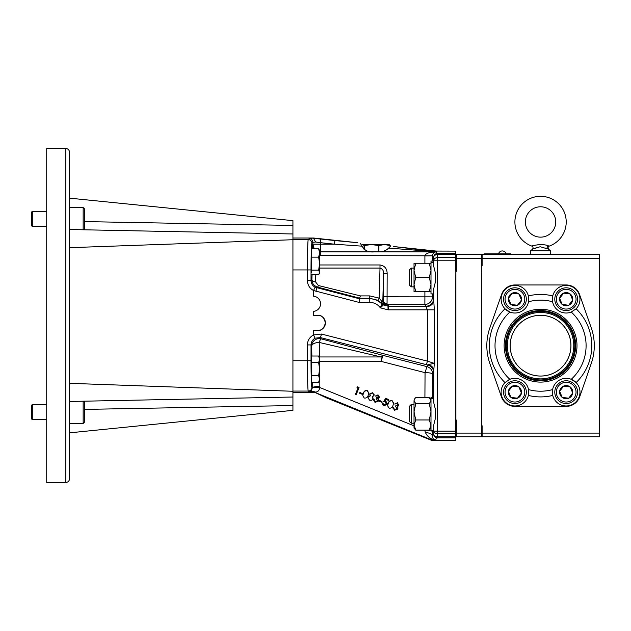 <?xml version="1.0" encoding="UTF-8"?>
<svg xmlns="http://www.w3.org/2000/svg" width="631" height="631" viewBox="0 0 631 631"><rect width="100%" height="100%" fill="white"/><g stroke="black" fill="none" stroke-linecap="round" stroke-linejoin="round"><path stroke-width="0.95" d="M570.945 345.678A30.391 30.391 0 0 1 540.554 376.06A30.391 30.391 0 0 1 510.171 345.678A30.391 30.391 0 0 1 540.554 315.287A30.391 30.391 0 0 1 570.945 345.678M504.13 345.678A36.432 36.432 0 0 0 540.554 382.102A36.432 36.432 0 0 0 576.986 345.678A36.432 36.432 0 0 0 540.554 309.245A36.432 36.432 0 0 0 504.13 345.678M505.463 345.678A35.091 35.091 0 0 0 540.554 380.769A35.091 35.091 0 0 0 575.653 345.678A35.091 35.091 0 0 0 540.554 310.578A35.091 35.091 0 0 0 505.463 345.678M506.299 345.678A34.263 34.263 0 0 0 540.554 379.933A34.263 34.263 0 0 0 574.817 345.678A34.263 34.263 0 0 0 540.554 311.414A34.263 34.263 0 0 0 506.299 345.678M507.348 345.678A33.214 33.214 0 0 0 540.554 378.884A33.214 33.214 0 0 0 573.768 345.678A33.214 33.214 0 0 0 540.554 312.463A33.214 33.214 0 0 0 507.348 345.678M572.214 311.619A13.811 13.811 0 0 1 571.252 312.045A45.535 45.535 0 0 1 571.252 379.31L576.111 382.56A13.811 13.811 0 0 0 552.606 389.587A45.535 45.535 0 0 1 528.51 389.587L528.352 395.432A13.811 13.811 0 0 0 509.856 379.31A45.535 45.535 0 0 1 509.856 312.045A13.811 13.811 0 0 1 513.287 285.488A13.811 13.811 0 0 1 528.352 295.923A51.229 51.229 0 0 1 552.756 295.923A13.811 13.811 0 0 0 552.362 299.197L552.606 301.76A13.811 13.811 0 0 0 571.252 312.045L576.111 308.796A51.229 51.229 0 0 1 576.111 382.56A13.811 13.811 0 0 1 567.829 405.867A13.811 13.811 0 0 1 552.756 395.432A51.229 51.229 0 0 1 528.352 395.432A13.811 13.811 0 0 1 501.124 392.151A13.811 13.811 0 0 1 504.997 382.56A51.229 51.229 0 0 1 504.997 308.796L509.856 312.045A13.811 13.811 0 0 0 528.66 297.627M552.456 393.72A13.811 13.811 0 0 1 552.362 392.151L552.606 389.587A13.811 13.811 0 0 0 552.362 392.151L552.756 395.432M576.111 308.796A13.811 13.811 0 0 0 567.829 285.488A13.811 13.811 0 0 0 552.756 295.923L552.362 299.197A13.811 13.811 0 0 0 552.606 301.76A45.535 45.535 0 0 0 528.51 301.76L528.352 295.923M486.824 345.678A53.73 53.73 0 0 0 489.782 363.267L501.385 396.749A14.339 14.339 0 0 0 514.935 406.388L566.181 406.388A14.339 14.339 0 0 0 579.723 396.749L591.326 363.267A53.73 53.73 0 0 0 591.263 327.891L579.518 294.417A14.134 14.134 0 0 0 566.181 284.96L514.935 284.96A14.134 14.134 0 0 0 501.598 294.417L489.853 327.891A53.73 53.73 0 0 0 486.824 345.678M504.997 382.56L509.856 379.31A13.811 13.811 0 0 0 508.894 379.728M524.045 295.418A9.867 9.867 0 0 0 511.157 290.086A9.867 9.867 0 0 0 505.817 302.975A9.867 9.867 0 0 0 518.714 308.314A9.867 9.867 0 0 0 524.045 295.418M504.421 303.558A11.382 11.382 0 0 1 510.574 288.683A11.382 11.382 0 0 1 525.449 294.835A11.382 11.382 0 0 1 519.297 309.711A11.382 11.382 0 0 1 504.421 303.558M521.009 296.68A6.57 6.57 0 0 0 508.42 298.345A6.57 6.57 0 0 0 517.452 305.27A6.57 6.57 0 0 0 521.009 296.68M520.189 297.02L518.934 293.983L512.419 293.123L508.42 298.345L510.936 304.41L517.452 305.27L521.451 300.056L520.189 297.02M521.451 300.056L518.934 293.983L512.356 293.202M508.452 298.431L511.031 304.426M517.452 305.27L521.395 300.127M575.291 295.418A9.867 9.867 0 0 0 562.402 290.086A9.867 9.867 0 0 0 557.063 302.975A9.867 9.867 0 0 0 569.959 308.314A9.867 9.867 0 0 0 575.291 295.418M555.659 303.558A11.382 11.382 0 0 1 561.819 288.683A11.382 11.382 0 0 1 576.695 294.835A11.382 11.382 0 0 1 570.542 309.711A11.382 11.382 0 0 1 555.659 303.558M572.246 296.68A6.57 6.57 0 0 0 559.658 298.345A6.57 6.57 0 0 0 568.697 305.27A6.57 6.57 0 0 0 572.246 296.68M571.434 297.02L570.179 293.983L563.657 293.123L559.658 298.345L562.182 304.41L568.697 305.27L572.696 300.056L571.434 297.02M572.656 299.962L570.179 293.983L563.657 293.123M559.658 298.345L562.142 304.323M575.291 388.373A9.867 9.867 0 0 0 562.402 383.041A9.867 9.867 0 0 0 557.063 395.929A9.867 9.867 0 0 0 569.959 401.269A9.867 9.867 0 0 0 575.291 388.373M555.659 396.513A11.382 11.382 0 0 1 561.819 381.637A11.382 11.382 0 0 1 576.695 387.789A11.382 11.382 0 0 1 570.542 402.673A11.382 11.382 0 0 1 555.659 396.513M572.246 389.635A6.57 6.57 0 0 0 559.658 391.299A6.57 6.57 0 0 0 568.697 398.224A6.57 6.57 0 0 0 572.246 389.635M571.434 389.974L570.179 386.937L563.657 386.085L559.658 391.299L562.182 397.372L568.697 398.224L572.696 393.01L571.434 389.974M570.179 386.937L563.657 386.085L559.658 391.299L562.142 397.278M572.696 393.01L570.211 387.024M524.045 388.373A9.867 9.867 0 0 0 511.157 383.041A9.867 9.867 0 0 0 505.817 395.929A9.867 9.867 0 0 0 518.714 401.269A9.867 9.867 0 0 0 524.045 388.373M504.421 396.513A11.382 11.382 0 0 1 510.574 381.637A11.382 11.382 0 0 1 525.449 387.789A11.382 11.382 0 0 1 519.297 402.673A11.382 11.382 0 0 1 504.421 396.513M521.009 389.635A6.57 6.57 0 0 0 508.42 391.299A6.57 6.57 0 0 0 517.452 398.224A6.57 6.57 0 0 0 521.009 389.635M520.189 389.974L518.934 386.937L512.419 386.085L508.42 391.299L510.936 397.372L517.452 398.224L521.451 393.01L520.189 389.974M508.42 391.299L510.936 397.372M521.395 393.089L518.934 386.937M65.853 148.53L65.853 482.47L46.726 482.47L46.726 148.53L65.853 148.53C68.069 148.75 69.284 149.965 69.497 152.174L69.497 229.629M65.853 482.47C68.069 482.25 69.284 481.035 69.497 478.826L69.497 152.174M292.926 320.722L292.926 324.168M69.497 430.366L69.497 386.33M69.497 398.39L69.497 400.551M69.497 401.482L292.926 397.017M69.497 352.019L69.497 247.683L292.926 239.725L292.926 225.456L280.479 225.228M69.497 246.508L69.497 229.503L292.926 233.975M84.672 409.401L292.926 405.544L292.926 239.725M69.497 432.85L292.926 410.347L292.926 405.544L279.328 405.796M291.64 239.772L280.479 240.166M107.585 201.983L251.059 216.433M84.672 221.599L292.926 225.456L292.926 220.653L69.497 198.15M69.497 383.317L292.926 391.275M292.926 315.5C292.926 304.316 292.926 304.316 292.926 315.5M318.623 270.131L319.641 272.474L319.641 250.452L318.623 248.859L319.641 252.999L318.623 257.148L319.641 263.64L318.623 270.131L311.588 270.131L311.588 272.474M318.623 257.148L311.588 257.148L311.588 270.131M318.623 248.859L311.588 248.859L311.588 257.148M319.183 274.02L319.641 272.474L318.623 274.816L311.588 274.816M318.623 356.018L319.641 359.284L319.641 357.785L318.623 356.018L311.588 356.018L311.588 382.307L318.623 382.307L319.641 380.548L319.641 379.002L318.623 382.307M318.623 375.69L319.641 379.002L319.641 369.111L318.623 375.69L311.588 375.69M318.623 362.541L319.641 369.111L319.641 359.284L318.623 362.541L311.588 362.541M31.55 225.748L32.307 226.505L31.55 225.748L31.55 212.087L32.307 211.33L32.307 226.505L46.726 226.505M83.158 229.787L83.158 207.536L84.672 209.05L84.672 228.785L83.663 229.794M31.55 418.913L32.307 419.67L31.55 418.913L31.55 405.252L32.307 404.495L32.307 419.67L46.726 419.67M83.663 401.206L84.672 402.215L84.672 421.95L83.158 423.464L83.158 401.213M548.331 249.142L547.456 248.78A1.901 1.388 110.7 0 1 548.079 245.759C543.559 243.629 533.716 245.143 531.799 246.082A25.65 25.65 0 0 1 540.554 196.32A25.65 25.65 0 0 1 549.309 246.082L549.017 246.003M538.716 244.67L536.595 244.97M555.737 221.97A15.176 15.176 0 0 1 540.554 237.146A15.176 15.176 0 0 1 525.378 221.97A15.176 15.176 0 0 1 540.554 206.787A15.176 15.176 0 0 1 555.737 221.97M510.195 345.678A30.359 30.359 0 0 0 540.554 376.037A30.359 30.359 0 0 0 570.913 345.678A30.359 30.359 0 0 0 540.554 315.319A30.359 30.359 0 0 0 510.195 345.678M390.281 246.658L388.593 248.109C385.565 251.185 381.282 252.376 375.745 251.698C369.127 252.739 364.592 250.901 362.139 246.177L360.451 243.519M292.926 392.656L312.116 392.253L309.111 391.898L310.105 391.575C310.728 391.646 311.446 390.494 312.242 388.112A7.588 1.309 -174.9 0 1 319.791 387.521C319.262 390.684 317.677 392.19 315.035 392.048A7.588 7.201 16.9 0 0 312.463 391.543L309.111 391.898L308.283 391.07C307.833 391.812 307.344 375.429 307.384 360.735L307.384 344.928C307.565 340.448 309.608 337.112 313.512 334.919L321.502 334.059L427.439 361.145L427.439 309.821L388.081 309.821L387.962 306.067L386.842 304.245A3.644 3.636 148.4 0 0 387.742 304.355L388.862 306.185L388.081 309.821L380.383 307.849L381.684 303.89A3.644 3.636 -168.9 0 0 383.419 304.907L380.383 307.849C377.74 304.331 374.215 302.509 369.813 302.391L359.094 302.407L313.512 290.512C309.608 288.32 307.565 284.991 307.384 280.511L307.384 269.934C307.344 255.239 307.833 238.857 308.283 239.599L309.214 238.66L313.512 238.013L357.832 242.73L334.864 240.561L334.477 244.181L320.445 242.683L320.832 239.062L334.864 240.561M411.231 423.227L409.409 421.405L409.409 406.309L411.231 404.487L411.231 423.227L414.023 423.227M433.671 398.461L430.997 398.461L430.997 430.255L433.615 430.255M432.945 397.467L433.284 394.888L433.828 403.075L435.548 410.008L435.548 417.706L433.828 424.647L433.284 432.834L432.945 430.255M411.231 286.86L409.409 285.038L409.409 269.942L411.231 268.12L411.231 286.86L414.023 286.86M433.694 262.685L430.997 262.685L430.997 293.888L433.615 293.888M432.945 261.1L433.284 258.521L433.828 266.708L435.548 273.649L435.548 281.339L433.828 288.28L433.284 296.467L432.945 293.888M502.308 250.933A3.92 3.92 0 0 1 506.101 253.875A3.92 3.92 0 0 0 498.514 253.875M312.542 248.859L312.716 244.323L313.623 248.859M314.475 248.859A7.588 7.58 45 0 1 312.858 244.181L314.214 248.859M434.309 309.821L427.439 309.821L424.876 304.434A7.588 7.572 146.3 0 0 432.472 296.854L433.639 298.605L434.309 309.821L434.309 363.353L433.639 372.393L432.645 373.962L432.503 397.467M312.116 392.253L313.465 392.372M535.877 247.896L536.902 247.533M539.718 246.871L533.629 248.788M548.079 245.759L549.309 246.082C547.897 246.942 547.708 248.015 548.733 249.308L550.5 250.807L530.616 250.807L530.616 254.601M531.799 246.082C533.219 246.942 533.408 248.015 532.383 249.308L532.477 249.269M545.641 248.054L547.385 248.748M540.554 246.831L548.126 249.056M435.753 251.698A3.644 2.563 -81.9 0 1 436.139 251.682L436.171 251.067L393.657 246.54L436.944 251.761L388.593 248.109M313.489 238.368L320.832 239.062M435.548 410.008L435.548 417.706M435.548 273.649L435.548 281.339M481.721 256.123L481.721 254.601L599.45 254.601L599.45 436.747L455.432 436.747M456.347 256.123L455.432 256.123M482.116 256.123L481.666 256.123M482.116 265.588L482.116 254.601M482.116 436.747L482.116 425.767M481.721 420.033L481.721 271.314M599.45 258.245L482.116 258.245M482.116 433.103L599.45 433.103M455.89 256.123L455.89 254.601L456.347 254.601L456.347 271.314L455.89 271.314L455.89 265.588L456.347 265.588M456.347 425.767L455.89 425.767L455.89 271.314M455.89 420.033L456.347 420.033L456.347 436.747M456.347 254.601L481.666 254.601L481.666 436.747M481.666 258.245L456.347 258.245M456.347 433.103L481.666 433.103M424.892 263.253L424.892 255.547C425.751 253.41 429.364 252.195 435.737 251.911L437.362 253.536L437.464 257.637L437.362 436.755L455.432 436.755L455.827 438.427L455.827 436.747M455.827 438.427L455.827 440.241L431.296 440.241L326.803 398.027L315.027 392.458A7.588 7.58 -130.2 0 0 312.187 391.898L312.463 391.543A7.588 5.687 -111 0 0 310.105 391.575A7.588 6.862 -113.5 0 1 315.035 392.048L315.019 392.45A7.588 7.588 -169 0 0 312.187 391.906M455.432 260.209L433.828 260.209A3.644 2.571 178 0 1 437.464 257.637L455.432 257.637L455.827 271.314L455.432 433.718L437.464 433.718A3.644 2.571 -178 0 1 433.828 431.139L433.828 424.647M455.432 436.755L455.432 433.718M436.171 251.067L455.827 251.114L455.432 254.601L437.362 254.601A3.644 2.571 178 0 0 433.718 257.172L432.472 255.926L432.472 261.1M455.432 257.637L455.432 254.601M397.806 407.318L397.751 409.046L394.438 410.308L392.987 407.358L394.73 409.645L397.041 408.825L395.621 406.49L395.882 405.859L397.987 405.37L397.167 403.745L394.659 404.014L397.451 403.075L398.713 405.67L397.222 406.711L397.909 408.265L397.222 406.396M395.621 406.49L395.882 405.544L398.074 404.96M392.987 407.042L392.9 408.107L392.987 407.042L393.673 407.318L393.783 408.502L394.73 409.33L397.041 408.825L397.151 408.273M393.673 407.318L393.783 408.502M398.847 404.692L398.713 405.67M394.659 404.014L397.451 402.759L398.713 405.354M397.041 408.509L397.144 408.115M388.223 403.241C388.838 401.206 390.124 400.314 392.088 400.575L393.539 402.964L392.995 405.496C392.348 407.523 391.031 408.407 389.059 408.123L387.647 405.843L388.223 403.241L387.647 405.843M388.223 403.556C388.838 401.521 390.124 400.63 392.088 400.89L392.088 400.575M392.088 400.89L393.539 403.28M382.173 402.854L382.086 403.808L382.173 402.854L382.891 403.146L383.845 405.252L386.275 404.132L385.296 401.9L383.64 401.663L385.722 398.508L388.743 399.738L388.467 400.393L385.983 399.384L384.847 401.119L385.73 401.316L387.205 403.438L386.984 404.447L383.538 405.875L382.173 403.17L382.843 403.856M382.891 403.146L383.845 404.936L386.275 404.132L386.432 403.414M388.743 399.738L385.722 398.193L383.64 401.663M384.847 400.803L385.73 401L387.205 403.438M386.275 403.816L386.424 403.264M379.113 401.182L379.357 400.614L381.968 401.671L381.731 402.247L379.113 401.182L379.357 400.299L381.968 401.671M378.379 399.423L378.324 401.15L375.011 402.412L373.56 399.462L375.303 401.742L377.614 400.93L376.194 398.587L376.455 397.964L378.561 397.467L377.74 395.842L375.232 396.11L378.024 395.172L379.286 397.767L377.803 398.816L378.482 400.37L377.803 398.492M376.194 398.587L376.455 397.64L378.647 397.057M373.56 399.147L373.473 400.212L373.56 399.147L374.246 399.423L374.357 400.606L375.303 401.426L377.614 400.93L377.724 400.377M374.246 399.423L374.357 400.606M379.42 396.789L379.286 397.767M375.232 396.11L378.024 394.856L379.286 397.451M377.614 400.606L377.717 400.212M372.369 396.394L372.937 398.737M368.181 397.183L370.318 395.882L369.908 393.981L372.74 393.026L373.978 395.653L372.369 396.71L372.937 399.052L371.825 400.243L369.663 400.235L368.015 397.995L368.181 396.867L370.318 395.566M373.095 397.987L372.937 399.052M368.015 397.995L368.181 396.867M369.908 393.665L369.79 394.588L369.908 393.665L372.74 392.711L373.978 395.337M374.12 394.659L373.978 395.653M363.401 393.145C364.016 391.11 365.302 390.218 367.266 390.479L368.717 392.868L368.173 395.4C367.526 397.435 366.209 398.311 364.237 398.027L362.825 395.747L363.401 393.145L362.825 395.747M363.401 393.46C364.016 391.425 365.302 390.534 367.266 390.802L367.266 390.479M367.266 390.802L368.717 393.184M359.686 393.287L359.93 392.711L362.541 393.776L362.304 394.343L359.686 393.287L359.93 392.395L362.541 393.776M357.004 387.615L357.698 387.111L359.078 387.671L356.192 394.556L355.498 394.272L358.1 388.065L357.004 387.3L357.698 386.795L359.078 387.671M355.498 394.272L357.982 388.018M313.512 238.013L292.926 238.013M424.908 397.585L425.057 372.645L426.919 366.619L428.291 364.576A7.588 6.389 -176.9 0 1 433.828 370.697L433.828 403.075M428.291 364.576L434.309 363.353L427.439 361.145L426.406 364.663L320.469 337.585L315.114 338.177C312.503 339.667 311.146 341.915 311.028 344.928L311.028 360.735C310.988 373.67 311.477 388.081 311.927 387.434L312.25 387.757A7.588 1.317 179.6 0 1 319.838 386.44L319.791 387.521L414.023 425.846M426.406 364.663L427.921 365.049A7.588 7.572 -147.6 0 1 433.639 372.393M426.919 366.619A7.588 7.572 -147.6 0 1 432.645 373.962A7.588 1.317 -179.6 0 0 425.057 372.645L381.092 361.389L382.954 355.363L426.919 366.619M424.568 430.129L424.71 430.184A7.588 1.317 -179.6 0 1 432.29 431.501L432.243 435.65C431.888 437.669 433.024 438.963 435.658 439.523L433.174 439.673C429.522 438.182 426.935 435.808 425.428 432.558L424.71 430.129M425.428 432.558A7.588 3.116 -179.1 0 1 432.243 435.65L433.718 434.175L433.828 431.139L455.432 431.139M315.776 274.816L315.532 281.86L318.395 285.535L360.404 295.9L369.671 295.9L379.207 298.116L381.81 301.413L382.828 301.09A3.644 3.636 -135.2 0 0 385.565 304.615L383.53 304.308A3.644 2.571 102 0 1 381.81 301.413A3.644 1.854 134.3 0 0 381.842 303.337L377.527 300.206L369.671 298.25L359.938 298.258L317.488 287.081C313.844 285.78 311.974 283.303 311.895 279.643A3.644 2.216 -178.5 0 0 315.532 281.86M387.158 273.483L383.514 273.483L382.828 301.09L383.427 300.49L383.514 273.483C383.743 270.715 382.567 268.916 379.996 268.088L379.996 264.965C384.658 265.769 387.048 268.609 387.158 273.483L387.055 303.921A3.644 2.248 -73.6 0 1 386.156 304.016L385.565 304.615M315.957 291.38L316.723 287.854L317.488 287.081A3.644 0.592 104.8 0 0 318.395 285.535M359.094 302.407L359.41 298.771L360.404 295.9M386.842 304.245L386.156 304.016A3.644 3.636 -135.2 0 1 383.427 300.49A3.644 3.431 -174.4 0 0 387.055 303.921L387.742 304.355L424.876 304.434L424.892 291.727M377.527 300.206A3.644 0.552 117.8 0 0 379.207 298.116L379.996 268.088L319.641 268.088M313.528 290.449L315.114 287.247L359.41 298.771L369.671 298.755C374.372 298.818 378.371 300.53 381.684 303.897L381.842 303.337A3.644 3.636 -170 0 0 383.53 304.308L383.419 304.907L387.962 306.067A3.644 3.636 148.4 0 0 388.862 306.185L426.035 306.185A7.588 7.572 146.3 0 0 433.639 298.605M381.684 303.897A3.644 3.636 174.3 0 0 383.419 304.907M321.502 334.059L320.469 337.585L321.069 338.831A7.588 1.081 104.7 0 0 319.207 342.428A7.588 3.747 -1.1 0 0 311.619 346.174A7.588 7.564 154.4 0 1 321.069 338.831L382.954 355.363A7.588 2.224 105.3 0 0 381.092 356.957L319.207 342.428L319.68 356.957L381.092 356.957L381.092 361.389L319.68 361.389L319.68 356.957A7.588 5.75 177.7 0 0 319.176 356.98M312.242 388.112L312.219 382.307M433.174 439.673L431.391 439.775L431.296 440.241M313.528 334.982L315.114 338.177M307.384 344.928L311.028 344.928L311.619 346.174L311.864 356.018M432.472 255.807L320.303 255.547L320.303 251.911L435.737 251.911C433.82 252.345 432.732 253.646 432.472 255.807L424.892 255.926M426.083 306.729A7.588 6.428 176.8 0 0 433.828 300.301L433.828 288.28M455.432 437.819L437.362 437.819A3.644 3.636 -135 0 1 433.718 434.175A3.644 2.571 -178 0 0 437.362 436.755L437.362 437.819L435.658 439.523M455.432 253.536L437.362 253.536A3.644 3.636 135 0 0 433.718 257.172L433.828 266.708M319.641 251.879L320.445 251.761A7.588 7.58 45 0 1 319.641 251.722M309.214 238.66A3.644 3.636 45 0 1 312.858 242.304L311.927 243.235C311.477 242.588 310.988 257.006 311.028 269.934L311.028 280.511C311.146 283.516 312.511 285.764 315.114 287.247M436.975 251.114L436.944 251.761L320.445 251.761L320.445 242.683L315.618 242.012L312.858 242.304L312.858 244.181L334.477 244.181L362.139 246.177M315.618 242.012L313.568 238.384M307.384 280.511L311.028 280.511L311.895 279.643L312.037 274.816M311.028 360.735L292.926 360.735L292.926 252.589M292.926 241.507L292.926 239.599L308.283 239.599A3.644 3.636 45 0 1 311.927 243.235M311.927 387.434A3.644 3.636 -45 0 1 308.283 391.07L292.926 391.07L292.926 390.108M292.926 379.539L292.926 365.83M313.512 334.919L313.512 330.494L317.819 330.494C321.408 330.928 323.94 328.396 325.415 322.906C323.94 317.417 321.408 314.885 317.819 315.319L313.512 315.319L313.512 311.351A7.588 7.588 0 0 0 320.556 303.779A7.588 7.588 0 0 0 313.512 296.215L313.512 290.512M317.819 330.494A7.588 7.588 0 0 0 325.415 322.906A7.588 7.588 0 0 0 317.819 315.319M455.827 256.123L455.827 252.921M455.827 271.314L455.432 265.588M455.432 425.767L455.827 420.033M481.666 430.673L482.116 430.673M455.432 430.673L456.347 430.673M455.432 260.674L456.347 260.674M481.666 260.674L482.116 260.674M484.087 254.601L484.087 253.875L510.802 253.875L510.802 254.601L510.802 253.875M433.615 261.1L430.997 261.1L430.997 262.685M433.678 262.267L430.997 262.267M415.758 263.253L414.023 263.253L414.023 270.376L415.758 277.49L414.023 284.613L415.758 291.727L414.023 291.727L414.023 270.376L415.758 263.253L430.997 263.253M429.269 263.253L430.997 270.376L429.269 277.49L415.758 277.49M429.269 277.49L430.997 284.613L429.269 291.727L415.758 291.727M429.269 291.727L430.997 291.727M433.615 397.467L430.997 397.467L430.997 398.461M433.655 398.137L430.997 398.137M415.758 403.69L429.269 403.69L430.997 400.638L429.269 397.585L415.758 397.585L414.882 398.524L414.023 400.638L414.023 411.822L415.758 419.962L414.023 425.042L415.758 430.129L414.023 428.094L414.023 411.822L415.758 403.69L414.023 400.638L414.882 398.524M429.269 403.69L430.997 411.822L429.269 419.962L415.758 419.962M429.269 419.962L430.997 425.042L429.269 430.129L415.758 430.129M429.269 430.129L430.997 428.094M389.272 244.702L362.462 244.583L364.111 245.475L364.111 249.553M364.458 249.829L364.458 245.475L371.414 244.583L378.371 245.475L378.371 251.666M378.9 251.651L378.9 245.475L384.453 244.583L390.013 245.475L390.013 246.768M378.9 245.475L378.371 245.475M390.187 246.697L390.187 245.475L388.783 244.583M361.303 245.475L362.462 244.583M432.298 430.255L432.29 431.501M319.641 264.965L379.996 264.965M383.514 296.775L432.472 296.854L432.472 293.888M369.813 302.391L369.671 295.9M319.641 361.389A7.588 1.317 179.6 0 1 319.68 361.389L319.838 386.44M431.391 439.775L315.027 392.458M320.303 255.547L319.641 255.531M292.926 269.934L311.028 269.934M485.909 253.875L485.909 254.601M508.98 253.875L508.98 254.601M46.726 211.33L32.307 211.33M83.158 207.536L69.497 207.536M46.726 404.495L32.307 404.495L31.55 405.252M83.158 423.464L69.497 423.464M532.383 249.308L530.616 250.807M550.5 250.807L550.5 254.601M411.231 268.12L414.023 268.12M430.997 399.62L430.137 398.524M411.231 404.487L414.023 404.487"/></g></svg>
